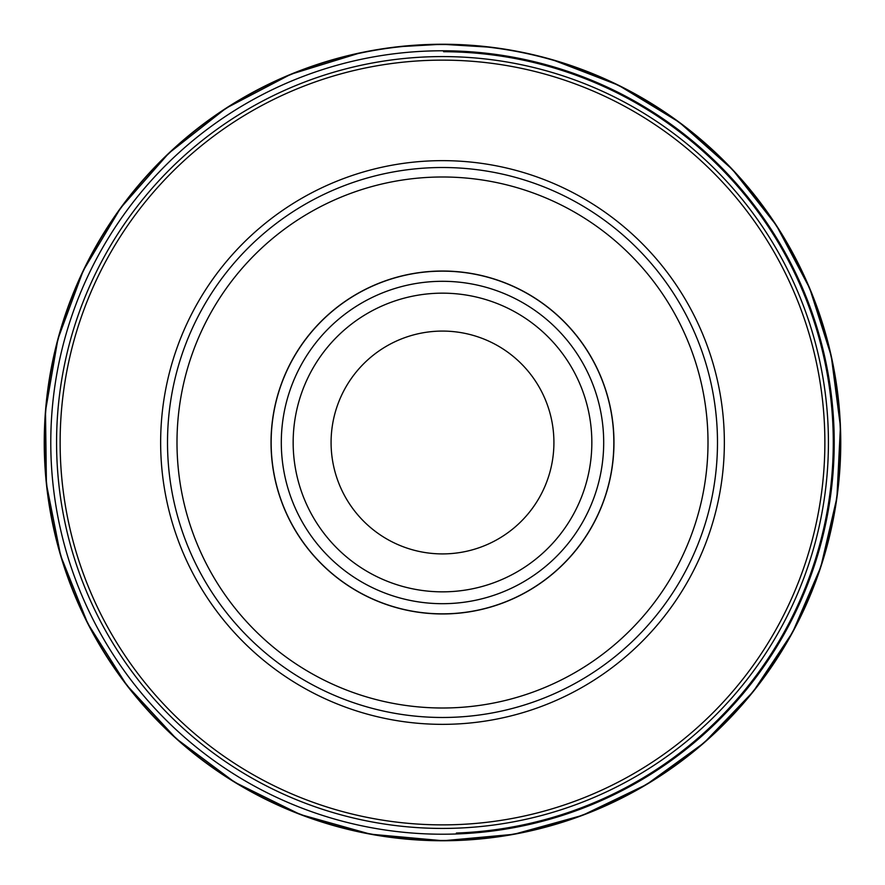 <?xml version="1.0" encoding="UTF-8"?>
<svg xmlns="http://www.w3.org/2000/svg" width="885" height="885" viewBox="0 0 885 885"><rect width="100%" height="100%" fill="white"/><g stroke="black" fill="none" stroke-linecap="round" stroke-linejoin="round"><path stroke-width="1.33" d="M442.5 717.481A274.981 274.981 0 0 0 680.642 305.004A274.981 274.981 0 0 0 204.358 305.004A274.981 274.981 0 0 0 442.5 717.481M442.5 828.426A385.926 385.926 0 0 0 776.72 249.537A385.926 385.926 0 0 0 108.28 249.537A385.926 385.926 0 0 0 442.5 828.426M442.5 553.91A111.41 111.41 0 0 0 538.987 386.789A111.41 111.41 0 0 0 346.013 386.789A111.41 111.41 0 0 0 442.5 553.91M442.5 591.844A149.344 149.344 0 0 0 571.832 367.828A149.344 149.344 0 0 0 313.168 367.828A149.344 149.344 0 0 0 442.5 591.844A149.344 149.344 0 0 0 571.832 367.828A149.344 149.344 0 0 0 313.168 367.828A149.344 149.344 0 0 0 442.5 591.844M442.5 603.692A161.192 161.192 0 0 0 582.098 361.899A161.192 161.192 0 0 0 302.902 361.899A161.192 161.192 0 0 0 442.5 603.692M442.5 613.958A171.458 171.458 0 0 0 590.992 356.766A171.458 171.458 0 0 0 294.008 356.766A171.458 171.458 0 0 0 442.5 613.958M442.5 708A265.5 265.5 0 0 0 672.434 309.75A265.5 265.5 0 0 0 212.566 309.75A265.5 265.5 0 0 0 442.5 708M428.428 51.031A391.723 391.723 0 0 1 833.969 428.462A391.723 391.723 0 0 1 456.516 833.969A391.723 391.723 0 0 1 51.031 456.538A391.723 391.723 0 0 1 428.428 51.031M428.074 44.77A397.984 397.984 0 0 1 840.23 428.108A397.984 397.984 0 0 1 456.87 840.23A397.984 397.984 0 0 1 44.77 456.892A397.984 397.984 0 0 1 428.074 44.77M397.785 46.772L441.825 44.25A398.25 398.25 0 0 1 840.75 441.847A398.25 398.25 0 0 1 443.119 840.75A398.25 398.25 0 0 1 44.25 443.153A398.25 398.25 0 0 1 441.825 44.25L491.794 47.314M443.595 51.717A390.783 390.783 0 0 1 833.227 436.106A390.783 390.783 0 0 1 456.383 833.039M442.5 724.35A281.85 281.85 0 0 0 686.594 301.575A281.85 281.85 0 0 0 198.406 301.575A281.85 281.85 0 0 0 442.5 724.35M442.5 824.875A382.375 382.375 0 0 0 773.645 251.318A382.375 382.375 0 0 0 111.355 251.318A382.375 382.375 0 0 0 442.5 824.875M442.5 613.847A171.347 171.347 0 0 0 590.892 356.821A171.347 171.347 0 0 0 294.108 356.821A171.347 171.347 0 0 0 442.5 613.847M360.516 52.779L290.789 74.285L226.14 108.147L168.769 153.238L120.581 208.041L83.201 270.71L57.89 339.154L45.489 411.071L46.418 484.04L60.645 555.614L87.703 623.383L126.666 685.09L176.226 738.643L234.735 782.263L300.203 814.466L370.461 834.179L443.119 840.75L513.942 834.289L582.485 815.339L646.559 784.497L704.139 742.747L753.367 691.428L792.683 632.178L820.837 566.865L836.922 497.602L840.429 426.57L831.258 356.058L809.686 288.289L776.399 225.443L732.47 169.522L679.293 122.285L618.549 85.27L552.196 59.649"/></g></svg>
